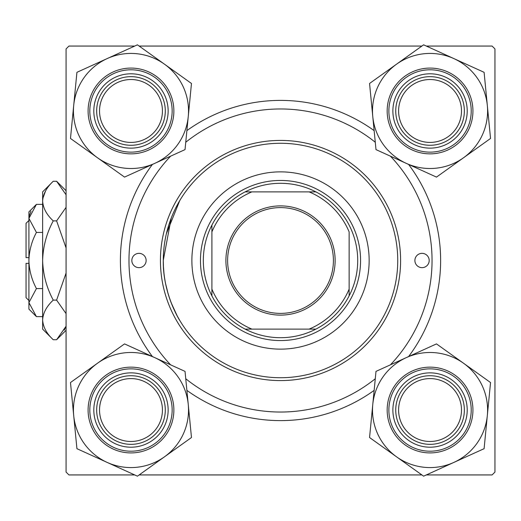 <?xml version="1.0" encoding="UTF-8"?>
<svg xmlns="http://www.w3.org/2000/svg" width="521" height="521" viewBox="0 0 521 521"><rect width="100%" height="100%" fill="white"/><g stroke="black" fill="none" stroke-linecap="round" stroke-linejoin="round"><path stroke-width="0.78" d="M163.288 260.318L171.207 218.149M173.063 213.636L174.502 210.471M177.068 205.359L179.081 201.738M179.765 200.572L166.414 233.623M152.425 356.572A160.11 160.11 0 0 1 152.425 164.428M186.883 130.621A160.11 160.11 0 0 1 374.143 130.621M408.601 164.428A160.11 160.11 0 0 1 408.601 356.572M426.315 474.937L492.091 474.937L494.95 472.078L494.95 48.922L492.091 46.063L426.315 46.063M421.886 46.063L139.146 46.063M134.718 46.063L68.935 46.063L66.076 48.922L66.076 472.078L68.935 474.937L134.718 474.937M421.886 474.937L139.146 474.937M163.288 260.5C162.656 293.284 179.752 320.734 179.765 320.428C179.771 320.734 162.65 293.343 163.288 260.5A117.225 117.225 0 0 0 280.513 377.725A117.225 117.225 0 0 0 397.738 260.5A117.225 117.225 0 0 0 280.513 143.275A117.225 117.225 0 0 0 163.288 260.5L163.444 266.563M179.765 320.428L177.212 315.915M177.186 315.869L171.24 302.929M168.179 294.013L165.619 283.75M163.913 272.548L163.451 266.661M374.143 390.379A160.11 160.11 0 0 1 186.883 390.379M398.598 410.034A31.449 31.449 0 0 0 430.046 441.482A31.449 31.449 0 0 0 461.495 410.034A31.449 31.449 0 0 0 430.046 378.585A31.449 31.449 0 0 0 398.598 410.034M464.354 410.034A34.308 34.308 0 0 1 430.046 444.341A34.308 34.308 0 0 1 395.739 410.034A34.308 34.308 0 0 1 430.046 375.726A34.308 34.308 0 0 1 464.354 410.034M99.531 410.034A31.449 31.449 0 0 0 130.979 441.482A31.449 31.449 0 0 0 162.428 410.034A31.449 31.449 0 0 0 130.979 378.585A31.449 31.449 0 0 0 99.531 410.034M165.287 410.034A34.308 34.308 0 0 1 130.979 444.341A34.308 34.308 0 0 1 96.672 410.034A34.308 34.308 0 0 1 130.979 375.726A34.308 34.308 0 0 1 165.287 410.034M461.495 110.966A31.449 31.449 0 0 0 430.046 79.518A31.449 31.449 0 0 0 398.598 110.966A31.449 31.449 0 0 0 430.046 142.415A31.449 31.449 0 0 0 461.495 110.966M395.739 110.966A34.308 34.308 0 0 1 430.046 76.659A34.308 34.308 0 0 1 464.354 110.966A34.308 34.308 0 0 1 430.046 145.274A34.308 34.308 0 0 1 395.739 110.966M162.428 110.966A31.449 31.449 0 0 0 130.979 79.518A31.449 31.449 0 0 0 99.531 110.966A31.449 31.449 0 0 0 130.979 142.415A31.449 31.449 0 0 0 162.428 110.966M96.672 110.966A34.308 34.308 0 0 1 130.979 76.659A34.308 34.308 0 0 1 165.287 110.966A34.308 34.308 0 0 1 130.979 145.274A34.308 34.308 0 0 1 96.672 110.966M396.579 456.845A57.544 57.544 0 0 1 372.775 404.452L369.552 437.523L423.606 476.168L484.1 448.679L490.541 382.544L436.487 343.899L375.993 371.388L372.775 404.452A57.544 57.544 0 0 1 463.514 363.222A57.544 57.544 0 0 1 453.85 462.42A57.544 57.544 0 0 1 396.579 456.845M396.207 425.41A37.167 37.167 0 0 1 414.67 376.195A37.167 37.167 0 0 1 463.885 394.657A37.167 37.167 0 0 1 445.422 443.872A37.167 37.167 0 0 1 396.207 425.41M461.287 395.843A34.308 34.308 0 0 0 415.856 378.8A34.308 34.308 0 0 0 398.812 424.224A34.308 34.308 0 0 0 444.237 441.267A34.308 34.308 0 0 0 461.287 395.843M469.095 392.293A42.885 42.885 0 0 1 447.786 449.076A42.885 42.885 0 0 1 391.004 427.774A42.885 42.885 0 0 1 412.306 370.985A42.885 42.885 0 0 1 469.095 392.293A42.885 42.885 0 0 0 412.306 370.985A42.885 42.885 0 0 0 391.004 427.774M73.708 415.615A57.544 57.544 0 0 1 97.512 363.222L70.485 382.544L76.926 448.679L137.42 476.168L191.474 437.523L185.033 371.388L124.539 343.899L97.512 363.222A57.544 57.544 0 0 1 188.257 404.452A57.544 57.544 0 0 1 107.176 462.42A57.544 57.544 0 0 1 73.708 415.615M97.14 394.657A37.167 37.167 0 0 1 146.355 376.195A37.167 37.167 0 0 1 164.818 425.41A37.167 37.167 0 0 1 115.603 443.872A37.167 37.167 0 0 1 97.14 394.657M162.22 424.224A34.308 34.308 0 0 0 145.177 378.8A34.308 34.308 0 0 0 99.745 395.843A34.308 34.308 0 0 0 116.789 441.267A34.308 34.308 0 0 0 162.22 424.224M170.028 427.774A42.885 42.885 0 0 1 113.239 449.076A42.885 42.885 0 0 1 91.937 392.293A42.885 42.885 0 0 1 148.719 370.985A42.885 42.885 0 0 1 170.028 427.774A42.885 42.885 0 0 0 148.719 370.985A42.885 42.885 0 0 0 91.937 392.293M487.324 105.385A57.544 57.544 0 0 1 463.514 157.778L490.541 138.456L484.1 72.321L423.606 44.832L369.552 83.477L375.993 149.612L436.487 177.101L463.514 157.778A57.544 57.544 0 0 1 372.775 116.548A57.544 57.544 0 0 1 453.85 58.58A57.544 57.544 0 0 1 487.324 105.385M463.885 126.343A37.167 37.167 0 0 1 414.67 144.805A37.167 37.167 0 0 1 396.207 95.59A37.167 37.167 0 0 1 445.422 77.128A37.167 37.167 0 0 1 463.885 126.343M398.812 96.776A34.308 34.308 0 0 0 415.856 142.2A34.308 34.308 0 0 0 461.287 125.157A34.308 34.308 0 0 0 444.237 79.733A34.308 34.308 0 0 0 398.812 96.776M391.004 93.226A42.885 42.885 0 0 1 447.786 71.924A42.885 42.885 0 0 1 469.095 128.707A42.885 42.885 0 0 1 412.306 150.015A42.885 42.885 0 0 1 391.004 93.226A42.885 42.885 0 0 0 412.306 150.015A42.885 42.885 0 0 0 469.095 128.707M164.447 64.155A57.544 57.544 0 0 1 188.257 116.548L191.474 83.477L137.42 44.832L76.926 72.321L70.485 138.456L124.539 177.101L185.033 149.612L188.257 116.548A57.544 57.544 0 0 1 97.512 157.778A57.544 57.544 0 0 1 107.176 58.58A57.544 57.544 0 0 1 164.447 64.155M164.818 95.59A37.167 37.167 0 0 1 146.355 144.805A37.167 37.167 0 0 1 97.14 126.343A37.167 37.167 0 0 1 115.603 77.128A37.167 37.167 0 0 1 164.818 95.59M99.745 125.157A34.308 34.308 0 0 0 145.177 142.2A34.308 34.308 0 0 0 162.22 96.776A34.308 34.308 0 0 0 116.789 79.733A34.308 34.308 0 0 0 99.745 125.157M91.937 128.707A42.885 42.885 0 0 1 113.239 71.924A42.885 42.885 0 0 1 170.028 93.226A42.885 42.885 0 0 1 148.719 150.015A42.885 42.885 0 0 1 91.937 128.707A42.885 42.885 0 0 0 148.719 150.015A42.885 42.885 0 0 0 170.028 93.226M429.187 260.5A7.151 7.151 0 0 0 422.043 253.349A7.151 7.151 0 0 0 414.892 260.5A7.151 7.151 0 0 0 422.043 267.651A7.151 7.151 0 0 0 429.187 260.5M146.134 260.5A7.151 7.151 0 0 0 138.983 253.349A7.151 7.151 0 0 0 131.839 260.5A7.151 7.151 0 0 0 138.983 267.651A7.151 7.151 0 0 0 146.134 260.5M369.148 260.5A88.635 88.635 0 0 0 280.513 171.865A88.635 88.635 0 0 0 191.878 260.5A88.635 88.635 0 0 0 280.513 349.135A88.635 88.635 0 0 0 369.148 260.5M400.597 260.5A120.084 120.084 0 0 1 280.513 380.584A120.084 120.084 0 0 1 160.429 260.5A120.084 120.084 0 0 1 280.513 140.416A120.084 120.084 0 0 1 400.597 260.5M170.621 156.163A151.533 151.533 0 0 0 170.621 364.837M185.75 378.747A151.533 151.533 0 0 0 375.276 378.747M390.405 364.837A151.533 151.533 0 0 0 390.405 156.163M375.276 142.253A151.533 151.533 0 0 0 185.75 142.253M280.513 205.893A54.607 54.607 0 0 1 335.127 260.5A54.607 54.607 0 0 1 280.513 315.107A54.607 54.607 0 0 1 225.906 260.5A54.607 54.607 0 0 1 280.513 205.893M280.513 313.395A52.895 52.895 0 0 0 333.407 260.5A52.895 52.895 0 0 0 280.513 207.605A52.895 52.895 0 0 0 227.618 260.5A52.895 52.895 0 0 0 280.513 313.395M280.513 183.301A77.199 77.199 0 0 0 245.15 191.878L251.923 191.878L245.15 191.878A77.199 77.199 0 0 0 211.897 295.863L211.897 289.09L211.897 295.863A77.199 77.199 0 0 0 315.882 329.122L309.103 329.122L315.882 329.122A77.199 77.199 0 0 0 349.135 295.863L349.135 231.91A74.34 74.34 0 0 0 309.103 191.878L251.923 191.878A74.34 74.34 0 0 0 211.897 231.91L211.897 289.09A74.34 74.34 0 0 0 251.923 329.122L309.103 329.122A74.34 74.34 0 0 0 349.135 289.09L349.135 295.863A77.199 77.199 0 0 0 315.882 191.878L309.103 191.878L315.882 191.878A77.199 77.199 0 0 0 280.513 183.301M280.513 340.558A80.058 80.058 0 0 1 200.455 260.5A80.058 80.058 0 0 1 280.513 180.442A80.058 80.058 0 0 1 360.571 260.5A80.058 80.058 0 0 1 280.513 340.558M245.15 329.122L251.923 329.122L245.15 329.122M211.897 225.137L211.897 231.91L211.897 225.137M28.909 257.641L26.05 257.641L26.05 223.333L28.909 220.474M36.431 316.625L28.909 302.597L28.909 309.103L36.431 316.625L42.631 316.625M42.631 288.562L36.431 288.562L28.909 302.597L29.065 304.531M36.431 288.562C31.716 279.757 29.209 270.399 28.909 260.5C29.215 250.575 31.716 241.223 36.431 232.438L42.631 232.438M36.431 232.438L28.909 218.403L36.431 204.375L42.631 204.375M30.986 211.226L29.065 216.469M64.265 330.106L66.076 326.218L56.607 339.738L53.246 339.738L42.631 329.122L42.631 191.878L53.246 181.262L56.607 181.262L66.076 194.782M53.246 339.738C46.616 333.57 43.074 326.967 42.631 319.927L42.852 322.662M42.631 319.927C43.041 312.971 46.577 306.368 53.246 300.116L56.607 300.116L66.076 313.635M53.246 300.116C46.59 287.683 43.054 274.476 42.631 260.5C43.061 246.492 46.597 233.284 53.246 220.884L56.607 220.884L66.076 247.931M66.076 273.082L56.607 300.116M53.246 220.884C46.616 214.717 43.074 208.113 42.631 201.073C43.041 194.118 46.577 187.514 53.246 181.262M66.076 207.358L56.607 220.884M45.587 190.894L42.852 198.338M28.909 302.597L28.909 211.897L36.431 204.375M28.909 300.526L26.05 297.667L26.05 263.359L28.909 263.359M392.56 427.064A41.172 41.172 0 0 0 447.077 447.519A41.172 41.172 0 0 0 467.532 393.003A41.172 41.172 0 0 0 413.016 372.548A41.172 41.172 0 0 0 392.56 427.064M93.5 393.003A41.172 41.172 0 0 0 113.949 447.519A41.172 41.172 0 0 0 168.465 427.064A41.172 41.172 0 0 0 148.01 372.548A41.172 41.172 0 0 0 93.5 393.003M467.532 127.997A41.172 41.172 0 0 0 447.077 73.481A41.172 41.172 0 0 0 392.56 93.936A41.172 41.172 0 0 0 413.016 148.452A41.172 41.172 0 0 0 467.532 127.997M168.465 93.936A41.172 41.172 0 0 0 113.949 73.481A41.172 41.172 0 0 0 93.5 127.997A41.172 41.172 0 0 0 148.01 148.452A41.172 41.172 0 0 0 168.465 93.936M66.076 190.738L56.607 181.262M66.076 330.262L56.607 339.738"/></g></svg>
